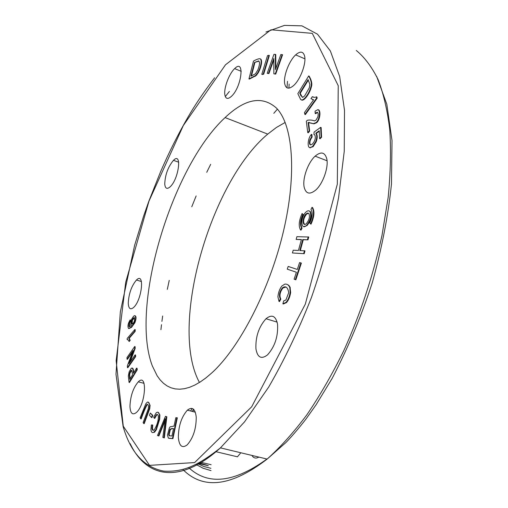 <?xml version="1.0" encoding="UTF-8"?>
<svg xmlns="http://www.w3.org/2000/svg" width="508" height="508" viewBox="0 0 508 508"><rect width="100%" height="100%" fill="white"/><g stroke="black" fill="none" stroke-linecap="round" stroke-linejoin="round"><path stroke-width="0.76" d="M273.806 113.328L277.4 109.137M215.779 451.656L237.433 456.806L240.83 452.768M285.185 122.447L276.479 127.419L267.741 134.106C209.969 182.347 168.904 326.669 199.454 382.46M267.195 73.304L268.478 73.4L273.793 58.452L273.856 73.812L275.272 73.914L282.143 54.604L280.803 54.559L275.425 69.685L275.33 54.375L273.939 54.331L267.195 73.304L268.903 73.577L273.799 59.817M275.844 68.491L275.761 54.559L275.33 54.375M273.856 73.812L275.704 74.098L282.575 54.788L282.143 54.604M305.352 114.586L317.183 98.139L316.878 96.971L314.408 97.39L312.35 96.679L310.953 98.635L313.614 99.803L304.444 112.573L304.883 114.395L305.352 114.586M312.611 99.657L313.5 99.955M313.385 97.225L312.757 96.952M262.23 74.479L263.665 74.2L269.367 55.486L268.942 55.308L267.494 55.639L261.804 74.308L262.23 74.479M307.753 132.62L309.194 130.905L308.115 122.46L313.474 123.641L316.09 122.568C319.589 119.926 320.624 110.465 317.951 109.614L315.068 111.157L315.201 113.5L317.144 112.23C318.218 112.738 318.446 114.319 317.837 116.967L316.059 120.091L314.465 120.904C312.058 120.021 309.696 119.805 307.378 120.269L306.324 121.266L307.753 132.62L308.229 132.81L309.664 131.089L308.585 122.644L313.944 123.831L316.567 122.758C320.065 120.117 321.094 110.661 318.421 109.804L318.148 109.696M315.201 113.5L315.671 113.69L317.544 112.42M248.945 78.924L255.689 75.419L257.867 72.555L259.315 69.571C261.188 64.656 261.626 61.189 260.636 59.169C259.886 58.236 257.512 58.871 253.505 61.062L248.945 78.924L249.358 79.096L256.108 75.59L258.286 72.727L259.74 69.742C261.607 64.834 262.045 61.366 261.055 59.347L260.293 58.845M303.746 226.6L307.01 225.615C310.985 220.605 312.122 215.957 310.426 211.665L309.334 210.991M302.07 228.098C300.304 224.93 300.73 220.44 303.339 214.643L302.095 213.531C298.907 220.605 298.387 226.085 300.533 229.965L301.574 227.927L302.07 228.098L301.028 230.143L300.533 229.965M130.473 321.659L130.543 320.021L130.143 319.907C127.978 323.494 127.444 326.346 128.537 328.454L131.14 327.235L134.48 322.637C135.947 318.63 136.004 316.3 134.652 315.639L133.528 316.255L131.534 319.386L130.715 324.663L131.343 325.45L131.045 325.736L129.654 326.688L128.841 326.32L129.242 322.986L129.642 323.101L130.473 321.659L130.08 321.551L130.143 319.907M129.464 326.714L129.642 323.101M128.937 328.568L131.54 327.349L134.88 322.751C136.328 318.821 136.404 316.484 135.103 315.754M140.71 418.833C143.091 412.255 145.078 407.524 146.679 404.647L146.723 404.603C147.631 403.974 148.247 404.616 148.571 406.527L148.317 408.807L143.129 422.599L143.751 423.564L149.288 408.584L149.65 405.2C149.352 402.914 148.603 401.879 147.396 402.095L145.828 403.784L140.1 417.887L141.148 418.941C143.529 412.363 145.517 407.632 147.117 404.755L147.663 404.451M143.751 423.564L144.196 423.672L149.733 408.699L150.089 405.308L148.247 402.107M152.305 365.849C129.731 306.743 171.602 166.941 225.082 117.589C245.085 98.666 262.172 95.466 276.365 108.007C292.894 124.612 297.155 173.533 283.337 231.794C269.577 289.998 239.42 347.986 211.652 373.05L205.886 377.946L200.254 381.952L194.78 385.083L189.509 387.325L184.461 388.696L179.661 389.211L175.139 388.893L170.904 387.763L166.973 385.851L163.366 383.197L160.09 379.832L157.15 375.793L152.305 365.849M255.937 348.907C255.435 336.88 258.788 326.828 265.995 318.745C271.926 314.033 275.774 315.862 277.552 324.218C278.232 336.36 274.892 346.577 267.526 354.876C261.366 359.569 257.505 357.581 255.937 348.907M304.146 187.09C302.317 178.524 307.981 162.554 315.125 156.172C320.935 151.295 324.803 152.127 326.739 158.655C328.828 167.043 323.031 183.642 315.798 189.992C309.772 194.907 305.886 193.935 304.146 187.09M284.747 83.915C283.134 76.594 289.027 60.865 295.656 54.883C300.241 50.876 303.225 51.283 304.616 56.09C306.457 63.233 300.412 79.496 293.738 85.433C288.995 89.478 285.998 88.97 284.747 83.915M224.815 94.564C223.793 87.865 229.216 73.514 234.639 68.624C245.066 57.975 241.757 87.16 231.331 96.444C227.724 99.549 225.552 98.92 224.815 94.564M164.744 183.953C165.157 174.72 168.065 166.846 173.476 160.325C182.296 151.289 178.854 179.153 170.072 186.887C166.941 189.516 165.17 188.538 164.744 183.953M128.257 303.098C128.81 293.592 131.547 285.902 136.462 280.022C144.932 271.348 142.018 300.19 133.541 307.531C130.315 310.115 128.556 308.635 128.257 303.098M129.959 406.305C130.435 395.935 133.217 387.775 138.297 381.838C147.644 372.294 145.84 404.444 136.373 412.528C132.493 415.468 130.353 413.398 129.959 406.305M178.352 437.521C178.46 426.015 181.47 416.903 187.376 410.172C192.253 406.413 195.205 408.718 196.24 417.093C196.247 428.714 193.237 437.972 187.217 444.868C182.175 448.589 179.216 446.145 178.352 437.521M137.249 369.78L137.033 368.224L136.614 368.11L133.445 373.31C133.217 369.97 132.709 368.198 131.915 368.002L131.172 368.446L129.134 371.869L128.34 376.047L129.051 382.403L136.823 369.672L137.249 369.78L129.464 382.511L129.051 382.403M133.775 372.764C133.56 369.741 133.077 368.192 132.334 368.11M152.768 415.303L150.279 413.042L149.479 415.328L151.524 417.493L152.324 415.195L152.768 415.303L151.968 417.601L151.524 417.493M127.038 359.207L133.09 350.52L127.349 365.862L127.432 367.595L127.845 367.703L135.636 356.61L135.547 354.99L135.134 354.882L129.013 363.614L134.772 348.228L135.185 348.342L135.09 346.634L134.677 346.526L126.962 357.613L127.038 359.207L127.444 359.315L132.524 352.031M129.984 362.229L135.185 348.342M154.286 418.262L156.235 414.865C157.277 414.02 157.982 414.471 158.35 416.223C158.471 420.637 157.093 425.202 154.203 429.927L154.191 429.939C153.035 430.79 152.298 430.295 151.981 428.447L152.324 424.948L151.359 424.974L150.927 429.724C151.251 432.238 152.216 433.083 153.822 432.251L155.931 429.577L159.233 419.1L159.423 414.744C158.979 412.331 157.924 411.664 156.254 412.744L153.689 417.062L154.286 418.262L154.737 418.376L156.686 414.973L157.518 414.547M152.73 432.606L154.711 432.016L156.381 429.692L159.683 419.208L159.88 414.858L158.001 412.248M153.308 430.365L152.432 428.555L152.768 425.056L152.324 424.948M158.426 435.851L165.341 418.7L162.846 437.426L164.313 437.89L166.853 416.757L165.443 416.35L157.505 435.527L158.89 435.966L165.017 420.853M127.121 339.579L128.079 339.89L129.286 341.427L130.188 340.379L129.184 338.328L135.172 331.356L135.223 329.679L134.817 329.565L127.165 338.499L127.121 339.579L127.762 339.661M169.062 438.347L172.93 438.633L177.33 417.817L175.825 417.697L174.041 426.117L170.212 426.777L169.393 427.844L167.456 435.102L168.389 438.137L172.46 438.525L176.86 417.703M278.994 301.415L280.34 298.964C278.784 295.758 279.362 292.202 282.08 288.296L282.626 287.706C285.725 285.642 287.763 287.268 288.734 292.589L285.921 299.961L283.635 300.958L282.886 303.809L286.023 302.362C288.125 299.942 289.49 296.602 290.132 292.335L289.82 287.712C288.849 285.071 287.185 283.883 284.823 284.131L281.857 286.036C279.686 288.817 278.371 292.392 277.908 296.761L278.994 301.415L279.495 301.574L280.848 299.123C279.286 295.916 279.864 292.36 282.581 288.455L283.127 287.871L285.839 287.084M282.886 303.809L283.394 303.968L286.537 302.52C288.633 300.107 290.005 296.767 290.646 292.5L290.036 287.115L288.747 285.318L286.944 284.334M297.32 269.462L288.176 266.433L287.274 269.164L296.399 272.244L294.1 279.203L295.339 279.641L295.853 279.806L301.371 263.1L299.612 262.534L297.32 269.462L288.176 266.433M300.323 250.52L303.263 239.732L307.981 239.833L308.743 237.026L296.894 236.671L296.139 239.42L301.377 239.693M296.139 239.42L301.422 239.535L298.444 250.444L293.186 250.228L292.43 252.984L304.209 253.683L304.971 250.863L299.777 250.501L302.762 239.56L303.263 239.732M311.017 224.155C314.287 216.884 314.789 211.347 312.528 207.531L312.026 207.347L310.972 209.417C312.814 212.547 312.401 217.075 309.734 223.012L311.017 224.155M309.867 147.682L313.093 146.691L316.23 141.719C317.532 138.005 317.544 135.23 316.268 133.382L319.265 131.28M310.61 144.958C309.734 144.088 309.664 142.431 310.401 139.979L312.122 136.9L311.893 134.556L311.417 134.366C308 137.782 306.965 147.174 309.855 147.676L312.611 146.501L315.747 141.529C317.055 137.82 317.068 135.039 315.786 133.191L316.268 133.382M315.786 133.191L319.246 130.772L319.57 138.57L321.081 137.052L320.662 127.343L314.077 132.093L313.969 134.512L314.579 134.709M319.57 138.57L320.059 138.76L321.57 137.243L321.145 127.533L320.662 127.343M301.504 100L302.26 100.222L303.714 99.708L305.664 97.936C308.775 94.158 310.801 89.999 311.728 85.458C312.096 82.874 311.233 79.762 309.143 76.13L308.686 75.94L297.84 93.643L300.647 99.492L301.796 100.032L303.257 99.517L305.206 97.746C308.318 93.967 310.337 89.808 311.264 85.268C311.633 82.677 310.775 79.572 308.686 75.94M229.406 91.421L225.298 96.564M132.131 371.773L132.524 374.809L129.762 379.349L129.267 374.777L129.597 373.056L131.007 370.484L131.483 370.256L132.131 371.773M130.092 378.797L129.68 374.885L130.01 373.164L131.724 370.395M136.823 369.672L136.614 368.11M152.324 415.195L150.279 413.042M127.432 367.595L135.223 356.502L135.636 356.61M135.223 356.502L135.134 354.882M134.772 348.228L134.677 346.526M163.849 437.782L166.389 416.643L166.853 416.757M166.389 416.643L165.443 416.35M128.88 341.319L129.781 340.271L128.778 338.22L134.766 331.241L134.817 329.565M134.766 331.241L135.172 331.356M129.781 340.271L130.188 340.379M128.778 338.22L129.184 338.328M133.75 322.434L132.709 323.825L131.693 324.091L132.01 320.129L133.426 317.983L134.518 317.608L134.499 320.694L133.75 322.434M132.099 324.206L132.41 320.243L134.563 317.646M129.242 322.986L130.08 321.551M169.659 435.908L169.126 434.569L170.358 429.577L171.977 428.631L173.501 428.669M171.514 428.517L173.52 428.568L171.945 436.016L169.043 435.705L168.662 434.454L169.894 429.47L171.977 428.631M172.46 438.525L172.93 438.633M280.34 298.964L280.848 299.123M295.339 279.641L300.863 262.928M292.43 252.984L304.209 253.683M303.701 253.511L304.47 250.692M302.762 239.56L307.981 239.833M307.473 239.662L308.235 236.849M301.574 227.927C299.809 224.752 300.234 220.269 302.844 214.465L303.339 214.643M302.844 214.465L302.095 213.531M309.924 211.487C308.934 210.414 307.645 210.572 306.057 211.976C300.266 216.986 300.666 231.115 306.508 225.438C310.483 220.428 311.62 215.773 309.924 211.487M308.877 213.55L307.658 213.055L306.108 213.893C301.968 217.481 302.266 227.571 306.432 223.514C309.27 219.939 310.083 216.618 308.877 213.55M308.515 213.233L306.61 214.071C303.524 218.161 302.832 221.59 304.533 224.352M310.515 223.977C313.785 216.706 314.287 211.163 312.026 207.347M313.969 134.512L314.909 135.071C315.862 138.011 315.03 141.008 312.407 144.062C309.683 145.726 308.858 144.304 309.924 139.795L311.645 136.709L311.417 134.366M311.645 136.709L312.122 136.9M321.081 137.052L321.57 137.243M254.438 62.497L258.629 60.922L259.531 62.319C259.632 64.249 259.061 66.827 257.816 70.04L255.454 73.806L250.952 76.181L254.438 62.497L258.985 61.087M251.466 75.959L254.857 62.668M309.194 130.905L309.664 131.089M308.115 122.46L308.585 122.644M261.804 74.308L263.665 74.2M263.239 74.028L268.942 55.308M304.883 114.395L316.713 97.942L317.183 98.139M316.713 97.942L316.408 96.774M268.478 73.4L268.903 73.577M275.272 73.914L275.704 74.098M302.324 97.352L300.228 93.313L308.331 80.118M299.771 93.123L308.083 79.572L309.861 84.379L309.27 87.884L304.622 95.923L302.863 97.295L300.85 95.631L299.771 93.123L300.228 93.313M251.892 455.422C253.663 458.235 255.981 458.794 258.845 457.086M195.821 464.344L203.086 468.236L211.023 470.624M193.421 409.156L192.411 411.448M266.941 459.029C234.061 482.81 207.937 485.635 188.576 467.506M160.922 329.692L161.5 324.701M161.919 321.393L162.662 316.001M167.31 289.37L169.24 280.378M191.783 206.743L196.139 195.955M206.743 172.301L210.674 164.332M123.266 426.199L149.53 465.366L194.627 462.572L251.689 406.787L305.321 304.121L337.318 184.15L338.245 85.706L312.28 33.357L270.999 29.782L225.495 64.789L183.318 125.527L149.022 200.997L125.705 282.226L116.142 360.693L123.266 426.199M286.988 87.789L287.503 81.343M265.938 32.029L284.455 25.4L301.898 25.851L317.5 34.195L330.384 51.01L339.661 76.486L344.507 110.268L344.246 151.327L338.538 197.904C332.041 230.981 322.999 264.211 311.404 297.599C298.59 330.175 284.347 360.007 268.675 387.09L244.564 421.837L220.44 447.878C178.886 485.381 145.859 477.075 130.213 443.7M182.797 469.417C203.194 490.03 231.311 486.588 267.151 459.08C280.397 447.211 293.643 432.448 306.883 414.788C319.926 395.599 332.226 374.231 343.789 350.691C360.553 313.62 373.291 275.177 382.003 235.363L388.188 197.294C390.557 172.891 391.077 150.349 389.744 129.673C387.413 110.357 383.527 93.65 378.098 79.553C371.913 67.056 364.642 57.366 356.299 50.47M197.86 463.302L208.318 465.715L198.926 462.737M190.652 411.004L192.056 408.426M146.679 404.647L147.117 404.755M149.288 408.584L149.733 408.699M149.65 405.2L150.089 405.308M129.267 374.777L129.68 374.885M129.597 373.056L130.01 373.164M151.981 428.447L152.432 428.555M153.822 432.251L154.28 432.359M155.931 429.577L156.381 429.692M159.233 419.1L159.683 419.208M159.423 414.744L159.88 414.858M164.103 421.875L164.567 421.989M129.362 339.058L129.769 339.173M131.693 324.091L132.093 324.206M132.01 320.129L132.41 320.243M134.48 322.637L134.88 322.751M128.841 326.32L129.242 326.428M169.043 435.705L169.513 435.82M168.662 434.454L169.126 434.569M169.894 429.47L170.358 429.577M282.08 288.296L282.581 288.455M286.023 302.362L286.537 302.52M290.132 292.335L290.646 292.5M289.82 287.712L290.328 287.877M309.855 147.676L310.331 147.86M315.747 141.529L316.23 141.719M309.924 139.795L310.401 139.979M254.838 76.13L255.257 76.302M256.419 74.644L256.838 74.816M257.867 72.555L258.286 72.727M259.315 69.571L259.74 69.742M260.636 59.169L261.055 59.347M309.035 122.377L309.505 122.561M310.883 122.961L311.353 123.152M313.474 123.641L313.944 123.831M317.144 112.23L317.487 112.37M300.85 95.631L301.308 95.822M301.796 100.032L302.26 100.222M303.257 99.517L303.714 99.708M305.206 97.746L305.664 97.936M311.264 85.268L311.728 85.458M225.082 117.589L267.741 134.106M376.619 76.308L386.817 104.229L392.017 140.557L391.478 183.966C388.169 215.792 381.756 248.768 372.243 282.88C361.099 316.719 347.758 348.52 332.213 378.282L316.116 404.736L305.937 419.1C298.755 428.314 292.125 436.086 286.042 442.417L267.151 459.08L220.44 447.878C199.117 464.534 184.55 472.307 163.811 471.126C144.228 467.392 130.67 452.571 123.133 426.644L115.983 374.237L120.345 311.849L134.614 245.351L143.637 216.059L148.907 201.054L160.591 171.704C168.935 152.444 178.079 134.245 188.017 117.1C194.78 105.308 203.651 92.202 214.624 77.787M265.995 318.745L277.133 322.123M315.125 156.172L327.05 160.769M295.656 54.883L304.908 58.845M234.639 68.624L241.249 71.336M173.476 160.325L178.714 162.211M136.462 280.022L141.434 281.534M138.297 381.838L144.062 383.337M187.376 410.172L195.313 412.179M211.125 464.706L200.031 462.14M312.801 99.714L313.265 99.905M193.739 409.454L192.767 411.537M197.472 463.506L203.956 466.535L210.941 468.312M289.141 84.061L288.906 88.144M146.723 404.603L147.161 404.711M131.007 370.484L131.426 370.599M156.235 414.865L156.686 414.973M154.261 431.908L154.711 432.016M133.426 317.983L133.833 318.097M131.14 327.235L131.54 327.349M170.307 428.968L170.771 429.082M282.626 287.706L283.127 287.871M285.737 302.641L286.245 302.8M306.508 225.438L307.01 225.615M306.108 213.893L306.61 214.071M312.611 146.501L313.093 146.691M255.689 75.419L256.108 75.59M316.09 122.568L316.567 122.758M315.779 112.878L316.249 113.074M304.286 98.704L304.743 98.889"/></g></svg>
